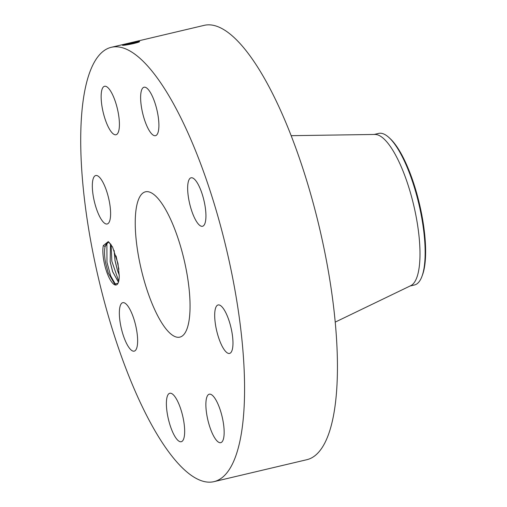 <?xml version="1.0" encoding="UTF-8"?>
<svg xmlns="http://www.w3.org/2000/svg" width="507" height="507" viewBox="0 0 507 507"><rect width="100%" height="100%" fill="white"/><g stroke="black" fill="none" stroke-linecap="round" stroke-linejoin="round"><path stroke-width="0.76" d="M213.967 481.65L306.83 459.703A223.162 65.618 -103.3 0 0 328.53 434.347A223.162 65.618 -103.3 0 0 307.166 182.159A223.162 65.618 -103.3 0 0 204.188 25.35L111.325 47.297A223.162 65.618 -103.3 0 0 89.625 72.653A223.162 65.618 -103.3 0 0 110.989 324.841A223.162 65.618 -103.3 0 0 213.967 481.65A223.162 65.618 -103.3 0 0 235.666 456.294A223.162 65.618 -103.3 0 0 214.303 204.106A223.162 65.618 -103.3 0 0 111.325 47.297M107.332 273.539A22.333 6.566 -103.3 0 0 117.903 283.451A22.333 6.566 -103.3 0 0 119.246 275.802L117.973 263.431L112.535 246.96L108.302 241.585L103.32 245.559A22.333 6.566 -103.3 0 0 107.332 273.539M200.943 190.55A24.9 7.32 -103.3 0 0 191.076 177.799A24.9 7.32 -103.3 0 0 192.654 213.523A24.9 7.32 -103.3 0 0 202.527 226.268A24.9 7.32 -103.3 0 0 200.943 190.55M187.077 328.65A74.662 21.953 -103.3 0 0 179.928 244.273A74.662 21.953 -103.3 0 0 145.477 191.811A74.662 21.953 -103.3 0 0 138.215 200.297A74.662 21.953 -103.3 0 0 145.363 284.668A74.662 21.953 -103.3 0 0 179.82 337.136A74.662 21.953 -103.3 0 0 187.077 328.65M152.594 134.71A24.9 7.32 -103.3 0 0 155.491 135.686A24.9 7.32 -103.3 0 0 157.804 114.164A24.9 7.32 -103.3 0 0 146.935 88.199A24.9 7.32 -103.3 0 0 144.039 87.223A24.9 7.32 -103.3 0 0 141.726 108.745A24.9 7.32 -103.3 0 0 152.594 134.71M118.423 131.915A24.9 7.32 -103.3 0 0 116.04 103.777A24.9 7.32 -103.3 0 0 104.55 86.279A24.9 7.32 -103.3 0 0 102.129 89.112A24.9 7.32 -103.3 0 0 104.512 117.25A24.9 7.32 -103.3 0 0 116.002 134.742A24.9 7.32 -103.3 0 0 118.423 131.915M110.158 206.767A24.9 7.32 -103.3 0 0 95.741 175.523A24.9 7.32 -103.3 0 0 92.775 192.742A24.9 7.32 -103.3 0 0 107.192 223.986A24.9 7.32 -103.3 0 0 110.158 206.767M132.638 315.424A24.9 7.32 -103.3 0 0 122.764 302.679A24.9 7.32 -103.3 0 0 124.348 338.397A24.9 7.32 -103.3 0 0 134.216 351.142A24.9 7.32 -103.3 0 0 132.638 315.424M172.697 394.231A24.9 7.32 -103.3 0 0 169.801 393.261A24.9 7.32 -103.3 0 0 167.487 414.783A24.9 7.32 -103.3 0 0 178.356 440.748A24.9 7.32 -103.3 0 0 181.252 441.724A24.9 7.32 -103.3 0 0 183.566 420.202A24.9 7.32 -103.3 0 0 172.697 394.231M206.869 397.032A24.9 7.32 -103.3 0 0 209.252 425.17A24.9 7.32 -103.3 0 0 220.741 442.668A24.9 7.32 -103.3 0 0 223.162 439.835A24.9 7.32 -103.3 0 0 220.779 411.697A24.9 7.32 -103.3 0 0 209.29 394.199A24.9 7.32 -103.3 0 0 206.869 397.032M215.139 322.179A24.9 7.32 -103.3 0 0 229.557 353.423A24.9 7.32 -103.3 0 0 232.523 336.198A24.9 7.32 -103.3 0 0 218.099 304.954A24.9 7.32 -103.3 0 0 215.139 322.179M122.523 45.326L122.732 45.332C126.18 45.326 138.709 42.677 139.552 41.656L139.191 41.384C137.644 41.137 123.683 44.369 122.358 45.053L139 41.954M103.32 245.559L105.088 246.503A20.92 6.154 -103.3 0 0 104.962 247.226C104.22 251.263 104.423 256.447 105.564 262.772L108.257 272.969L114.652 284.015L117.979 283.312M139.476 41.77L139.191 41.384L139.476 41.77M105.088 246.503L107.985 242.466L109.442 242.561M104.962 247.226L106.001 244.235L108.016 242.46M389.097 137.657L390.194 138.671A76.513 22.498 76.7 0 1 394.725 143.728A76.513 22.498 76.7 0 1 420.804 209.917A76.513 22.498 76.7 0 1 422.432 275.105L421.906 276.505A77.869 22.897 -103.3 0 0 422.046 276.125A77.869 22.897 76.7 0 0 420.157 209.759A77.869 22.897 76.7 0 0 393.711 142.797A77.869 22.897 -103.3 0 0 389.097 137.657A77.869 22.897 -103.3 0 0 378.659 133.411L374.217 134.456M133.797 43.52L126.598 44.901M335.216 322.116L410.721 285.695A77.869 22.897 -103.3 0 0 416.887 277.348A77.869 22.897 -103.3 0 0 410.138 191.722A77.869 22.897 -103.3 0 0 374.977 134.45L291.157 135.68M118.448 282.184L112.63 271.695L110.177 261.897L110.482 243.766M118.454 282.152L112.674 271.682L110.19 261.694L110.507 243.797M410.036 286.024L414.479 284.978A77.869 22.897 -103.3 0 0 421.906 276.505M133.271 43.64L127.137 44.819M119.259 274.997L117.529 270.535L115.045 260.547L114.145 250.509M119.259 275.105L117.485 270.548L115.032 260.75L114.1 250.407M106.882 243.081L106.977 262.353L110.697 275.928L115.514 284.452M111.122 244.64L111.832 261.206L118.72 281.201M116.071 255.934L118.904 269.28M139.596 41.549L139.191 41.384"/></g></svg>
